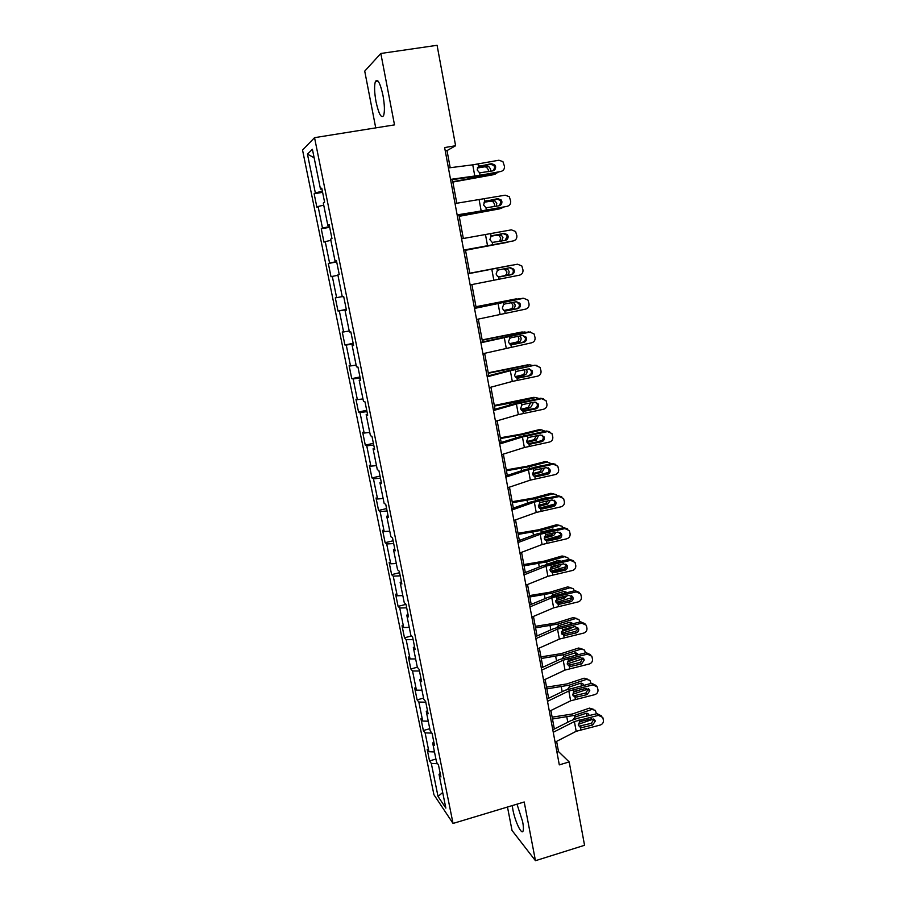 <?xml version="1.0" encoding="UTF-8"?>
<svg xmlns="http://www.w3.org/2000/svg" width="906" height="906" viewBox="0 0 906 906"><rect width="100%" height="100%" fill="white"/><g stroke="black" fill="none" stroke-linecap="round" stroke-linejoin="round"><path stroke-width="1.36" d="M512.252 805.604L512.864 809.59C515.016 821.425 521.709 835.525 523.102 830.915C523.634 829.284 523.487 826.204 522.637 821.651L516.998 804.177M382.978 95.39C380.203 83.001 377.677 78.369 375.401 81.472C374.144 85.606 374.359 92.389 376.035 101.8C378.776 114.065 381.29 118.675 383.6 115.617C384.846 111.597 384.642 104.858 382.978 95.39M507.485 807.042L512.026 830.451L535.457 860.7L584.551 845.287L569.183 761.935L558.526 751.606L556.624 741.357M302.547 150.068L433.929 794.721L453.045 823.441L314.541 137.667L302.547 150.068M314.541 137.667L394.506 124.881L380.826 53.477L364.722 71.132L375.73 127.882M440.169 773.294L439.014 774.302L440.916 776.997L438.47 764.924L436.579 762.297L432.672 743.011L434.54 745.525L432.083 733.35L430.214 730.904L426.284 711.459L428.119 713.781L425.639 701.504L423.804 699.239L419.829 679.625L421.641 681.765L419.138 669.375L417.338 667.303L413.329 647.507L415.107 649.466L412.581 636.963L410.814 635.083L406.771 615.117L408.515 616.873L405.967 604.268L404.235 602.581L400.146 582.445L401.856 584.008L399.286 571.278L397.587 569.795L393.476 549.478L395.152 550.837L392.558 538.005L390.894 536.714L386.737 516.216L388.38 517.383L385.763 504.427L384.133 503.351L379.942 482.66L381.551 483.611L378.901 470.554L377.315 469.682L373.079 448.81L374.654 449.546L371.981 436.364L370.429 435.707L366.16 414.654L367.7 415.175L365.005 401.879L363.487 401.426L359.184 380.18L360.679 380.486L357.961 367.066L356.477 366.839L352.14 345.401L353.6 345.492L350.86 331.936L349.41 331.947L345.027 310.305L346.443 310.169L343.68 296.489L342.275 296.726L337.859 274.892L339.24 274.518L336.443 260.713L335.084 261.177L330.622 239.139L331.958 238.538L329.138 224.609L327.813 225.311L323.306 203.069L324.608 202.219L321.766 188.165L320.486 189.105L312.411 149.275L307.451 154.145L314.133 157.746M439.014 774.302L445.854 808.095L438.028 796.453L431.324 763.441L429.535 760.904L435.922 759.069M307.451 154.145L315.333 192.899L314.133 193.782L316.885 207.281L318.097 206.489L322.491 228.131L321.256 228.788L323.986 242.174L325.231 241.596L329.591 263.046L328.323 263.487L331.018 276.749L332.309 276.398L336.624 297.655L335.311 297.87L337.995 311.018L339.32 310.883L343.601 331.958L342.253 331.958L344.903 344.982L346.262 345.061L350.509 365.945L349.127 365.741L351.755 378.663L353.159 378.946L357.36 399.648L355.945 399.229L358.55 412.037L359.988 412.536L364.155 433.057L362.694 432.434L365.277 445.129L366.749 445.82L370.882 466.171L369.388 465.344L371.958 477.938L373.465 478.821L377.564 498.991L376.035 497.983L378.572 510.452L380.112 511.539L384.178 531.539L382.615 530.327L385.129 542.705L386.703 543.974L390.735 563.804L389.138 562.411L391.641 574.664L393.238 576.137L397.236 595.786L395.616 594.211L398.085 606.363L399.727 608.017L403.691 627.507L402.026 625.74L404.484 637.801L406.148 639.636L410.078 658.956L408.391 657.009L410.826 668.968L412.524 670.972L416.42 690.134L414.699 688.016L417.111 699.874L418.844 702.059L422.706 721.051L420.95 718.764L423.351 730.519L425.107 732.875L428.934 751.72L427.156 749.251L429.535 760.904M450.203 167.712L447.02 150.6L455.605 145.741L444.631 147.553L559.308 764.868L569.183 761.935M433.838 742.048L432.672 743.011M428.934 751.72L434.484 751.957M425.107 732.875L431.902 733.113M427.462 710.542L426.284 711.459M422.706 721.051L428.255 721.21M418.844 702.059L425.775 702.195M421.03 678.753L419.829 679.625M416.42 690.134L421.981 690.213M412.524 670.972L419.467 671.006M414.54 646.691L413.329 647.507M410.078 658.956L415.639 658.945M406.148 639.636L413.102 639.545M408.006 614.347L406.771 615.117M403.691 627.507L409.252 627.405M399.727 608.017L406.681 607.824M401.403 581.72L400.146 582.445M397.236 595.786L402.819 595.604M393.238 576.137L400.203 575.831M394.733 548.798L393.476 549.478M390.735 563.804L396.318 563.521M386.703 543.974L393.68 543.566M388.017 515.593L386.737 516.216M384.178 531.539L389.761 531.165M380.112 511.539L387.089 511.007M381.245 482.094L379.942 482.66M377.564 498.991L383.159 498.526M373.465 478.821L380.452 478.175M374.405 448.289L373.079 448.81M370.882 466.171L376.488 465.605M366.749 445.82L373.748 445.05M367.496 414.189L366.16 414.654M364.155 433.057L369.761 432.4M359.988 412.536L366.987 411.641M360.531 379.773L359.184 380.18M357.36 399.648L362.978 398.9M353.159 378.946L360.158 377.927M353.51 345.05L352.14 345.401M350.509 365.945L356.126 365.095M346.262 345.061L353.283 343.918M346.42 310.011L345.027 310.305M343.601 331.958L349.218 330.996M339.32 310.883L346.341 309.614M336.624 297.655L342.253 296.602M332.309 276.398L337.938 275.277M336.488 260.962L335.084 261.177M329.591 263.046L336.624 261.596M325.231 241.596L330.871 240.373M329.24 225.152L327.813 225.311M322.491 228.131L329.524 226.545M318.097 206.489L323.736 205.152M321.936 189.003L320.486 189.105M315.333 192.899L322.377 191.177M380.826 53.477L437.088 45.3L455.605 145.741M535.457 860.7L524.212 801.991L453.045 823.441M554.336 729.013L550.905 710.519M548.628 698.254L545.129 679.421M542.875 667.224L539.319 648.05M537.065 635.933L533.453 616.42M531.21 604.381L527.53 584.517M525.31 572.558L521.562 552.343M519.353 540.463L515.537 519.885M513.351 508.085L509.466 487.145M507.292 475.435L503.34 454.121M501.177 442.49L497.156 420.803M495.016 409.263L490.916 387.19M488.798 375.741L484.631 353.283M482.524 341.936L478.277 319.082M476.194 307.814L471.879 284.563M469.806 273.397L465.435 249.841M463.34 238.516L458.957 214.903M456.794 203.272L452.411 179.648M438.028 796.453L442.694 792.501M431.324 763.441L437.621 763.747M445.254 150.894L447.02 150.6M556.93 752.071L558.526 751.606M314.133 193.782L322.604 192.332M321.256 228.788L329.682 227.293M328.323 263.487L336.692 261.936M337.995 311.018L346.296 309.399M344.903 344.982L353.159 343.329M351.755 378.663L359.965 376.953M358.55 412.037L366.704 410.282M365.277 445.129L373.397 443.328M371.958 477.938L380.022 476.092M378.572 510.452L386.602 508.572M385.129 542.705L393.113 540.769M391.641 574.664L399.569 572.694M398.085 606.363L405.979 604.359M404.484 637.801L411.607 635.933M410.826 668.968L417.326 667.224M417.111 699.874L423.578 698.096M423.351 730.519L429.772 728.707M448.425 167.938L472.751 164.835L498.912 160.226L502.921 161.63L504.438 166.183C504.665 168.958 503.498 170.713 500.927 171.461L480.044 175.277L479.614 172.853L477.168 169.966L478.447 166.444L491.482 163.658L494.744 164.847L495.593 166.636C495.775 168.856 494.846 170.26 492.785 170.86L479.614 172.853M450.644 179.886L479.195 175.832L500.927 171.461M450.542 179.388L480.044 175.277M493.521 170.634L494.676 167.225L493.838 165.447L490.588 164.269L478.391 166.478M452.864 182.061L493.34 174.722L497.949 172.412M452.796 181.687L495.537 173.952M488.323 171.676L488.425 169.852L486.443 167.123L484.631 166.829L486.794 166.024L477.541 167.497M486.794 166.024L488.617 166.319L490.599 169.06L490.339 171.302M477.326 167.995L484.631 166.829M455.027 203.533L505.174 195.198L509.297 196.727L510.678 201.087C510.893 203.839 509.727 205.583 507.179 206.341L486.397 210.192L485.967 207.791L483.544 204.949L484.812 201.438L497.79 198.629L501.131 199.92L501.879 201.562C502.06 203.771 501.12 205.164 499.07 205.775L485.967 207.791M457.19 215.175L507.179 206.341M457.134 214.881L486.397 210.192M499.376 205.696L500.939 202.004L500.203 200.362L496.862 199.082L485.05 201.268M461.584 238.81L511.392 229.852L515.593 231.506L516.85 235.685C517.077 238.403 515.91 240.147 513.362 240.905L492.694 244.813L492.264 242.434L489.852 239.626L491.12 236.138L504.03 233.295L507.451 234.665L508.096 236.194C508.277 238.369 507.349 239.762 505.31 240.373L492.264 242.434M463.691 250.147L513.362 240.905M463.668 250.056L492.694 244.813M505.084 240.418L507.134 236.477L506.488 234.96L503.09 233.601L491.777 235.73M459.217 216.33L499.5 208.878L503.645 207.236M459.183 216.104L501.709 208.244M494.166 206.681L494.608 204.099L492.785 201.483L490.848 201.132L493.023 200.464L484.28 201.97M493.023 200.464L494.97 200.815L496.794 203.442L496.171 206.308M484.031 202.298L490.848 201.132M465.525 250.305L508.979 241.811M465.514 250.237L507.824 242.242M499.591 241.449L500.746 238.04L499.07 235.537L496.998 235.141L499.195 234.62L491.199 236.07M499.195 234.62L501.267 235.016L502.943 237.531L501.652 241.064M490.995 236.239L496.998 235.141M468.074 273.771L516.771 264.337M468.074 273.737L516.545 264.382M470.146 284.914L519.512 275.164C522.037 274.405 523.192 272.672 522.977 269.977L521.822 265.956L517.541 264.212M499.919 276.885L497.394 276.183L496.114 273.997L497.371 270.52L498.889 269.829L510.225 267.655L513.691 269.105L514.268 270.509C514.449 272.672 513.521 274.065 511.494 274.665L499.478 276.908M510.52 274.79C512.536 274.178 513.453 272.797 513.283 270.645L512.705 269.241L509.75 267.746M500.169 276.851L511.494 274.665M474.518 308.425L523.872 298.233M474.472 308.187L522.626 298.289M476.567 319.467L525.593 309.127C528.107 308.357 529.263 306.636 529.047 303.963L527.971 300.09L523.645 298.278M505.537 310.928L503.487 310.135L502.32 308.063L503.577 304.609L505.084 303.918L516.363 301.721L519.863 303.216L520.384 304.529C520.554 306.681 519.636 308.051 517.62 308.663L505.106 310.883M516.624 308.64C518.628 308.029 519.546 306.658 519.376 304.518L516.511 301.687M506.352 310.871L517.62 308.663M480.893 342.762L530.497 331.958M480.814 342.343L528.651 331.902M482.932 353.702L531.629 342.796C534.132 342.026 535.276 340.316 535.061 337.655L534.064 333.918L529.693 332.038M511.12 344.597L512.479 344.597L509.546 343.804L508.47 341.834L509.727 338.391L511.222 337.7L522.445 335.48L525.978 337.032L526.443 338.255C526.613 340.384 525.695 341.755 523.691 342.366L510.882 344.54M522.671 342.196C524.676 341.585 525.582 340.214 525.412 338.097L523.056 335.413M512.479 344.597L523.691 342.366M469.784 273.25L511.947 265.175L469.772 273.227M512.694 265.118L511.947 265.175M506.171 268.436L507.496 268.912L509.047 271.324C509.24 273.453 508.413 274.801 506.567 275.379L498.968 276.862M498.776 276.828L504.359 275.741C506.194 275.164 507.02 273.816 506.828 271.698L504.076 268.833M476.024 306.885L516.318 298.878M475.99 306.715L515.729 298.957M519.874 298.821L517.972 298.686M513.317 302.31L515.095 304.824C515.276 306.93 514.461 308.289 512.626 308.878L504.234 310.611M503.917 310.441L510.395 309.105C512.23 308.516 513.045 307.168 512.853 305.062L511.324 302.695M482.207 340.226L522.773 331.981M482.151 339.909L521.697 332.038M526.511 332.332L523.951 331.913M519.931 335.979L521.086 338.04C521.267 340.135 520.452 341.483 518.628 342.094L509.806 344.02M509.432 343.702L516.397 342.185C518.209 341.573 519.025 340.226 518.832 338.142L517.972 336.364M488.334 373.283L529.149 364.846M488.255 372.819L527.609 364.846M532.921 365.571L529.874 364.846M526.318 369.388L527.02 370.962C527.213 373.046 526.397 374.393 524.585 375.027L515.48 377.111M515.106 376.636L522.332 374.982C524.132 374.359 524.948 373.012 524.767 370.939L524.336 369.784M494.416 406.058L517.428 401.845L535.752 397.508L533.464 397.372L535.446 397.485M494.314 405.458L533.464 397.372M539.161 398.549L535.752 397.508M532.524 402.524L532.921 403.612L530.486 407.677L521.21 409.897M520.848 409.274L528.221 407.507L530.508 402.932M528.685 443.917L529.274 443.77M535.865 442.105L541.697 440.644M500.452 438.549L523.362 434.404L541.584 429.886L539.285 429.637L541.629 429.874M500.316 437.813L521.12 434.121L539.285 429.637M545.287 431.256L541.584 429.886M538.594 435.39L536.341 440.044L526.952 442.4M526.658 441.607L534.064 439.75L536.488 435.831M534.687 476.035L548.209 472.49M506.42 470.769L529.251 466.681L547.36 461.992L545.05 461.618L547.586 461.947M506.261 469.908L526.998 466.273L545.05 461.618M551.29 463.702L547.36 461.992M541.233 465.82L534.778 467.19M540.961 465.582L542.377 465.582M544.529 467.994L542.15 472.139L532.717 474.608M532.501 473.645L539.851 471.72L542.298 468.47M539.455 508.198L554.381 504.132M512.354 502.717L535.095 498.685L553.09 493.838L550.757 493.328L553.487 493.747M512.162 501.72L532.819 498.153L550.757 493.328M557.201 495.876L556.329 494.653L553.09 493.838M535.095 498.685L535.435 500.576L546.726 497.462L548.742 497.688M550.338 500.339L547.904 503.974L538.481 506.545M538.402 505.389L545.605 503.43L547.937 500.859M544.959 539.897L560.361 535.537M518.232 534.393L540.882 530.418L558.764 525.412L556.431 524.789L559.33 525.299M518.017 533.272L538.606 529.772L556.431 524.789M563.011 527.79L562.06 526.25L558.764 525.412M540.882 530.418L541.222 532.298L552.445 529.081L554.868 529.557M556.035 532.422L553.611 535.537L544.246 538.187M544.359 536.839L551.301 534.88L553.385 533M553.34 529.885L552.671 529.036M550.486 571.312L566.205 566.692M524.053 565.808L546.624 561.89L564.404 556.714L562.048 555.978L565.106 556.59M523.827 564.551L544.325 561.12L562.048 555.978M545.854 564.631L558.119 560.44L560.848 561.176M568.73 559.444L567.734 557.575L564.404 556.714M561.595 564.257L559.274 566.839L550.021 569.557M550.418 567.971L558.572 564.925M559.172 561.55L558.458 560.361M556.035 602.456L571.935 597.609M529.84 596.963L552.309 593.09L569.987 587.768L567.62 586.907L570.814 587.62M529.58 595.582L550.01 592.207L567.62 586.907M551.278 596.182L553.192 594.721L563.736 591.527L566.703 592.547M569.987 587.768L573.351 588.651L574.37 590.837M567.02 595.831L564.891 597.881L555.797 600.644M556.68 598.764L563.215 596.692M564.891 592.954L564.166 591.437M561.584 633.328L577.552 628.277M535.571 627.847L557.96 624.041L575.525 618.56L573.158 617.586L576.465 618.402M535.287 626.352L555.638 623.045L573.158 617.586M556.726 627.462L558.832 625.65L569.319 622.365L572.467 623.668M575.525 618.56L578.923 619.455L579.953 621.969M572.286 627.178L570.452 628.662L561.584 631.459M570.474 624.121L569.829 622.263M567.145 663.928L583.079 658.719M541.256 658.492L563.555 654.732L581.018 649.104L578.64 648.017L582.082 648.934M540.95 656.873L561.233 653.622L578.64 648.017M562.184 658.469L563.894 656.544L574.846 652.954L578.13 654.54M581.018 649.104L584.449 649.998L585.491 652.841M577.349 658.311L567.405 661.98M575.956 655.038L575.435 652.83M572.705 694.256L588.515 688.934M546.884 688.877L569.115 685.174L586.465 679.387L584.076 678.198L587.745 679.217M546.567 687.144L566.771 683.951L584.076 678.198M567.632 689.206L569.444 686.975L580.338 683.283L583.113 684.03L583.702 685.151M586.465 679.387L589.919 680.304L590.984 683.464M581.901 689.285L573.294 692.207M581.312 685.706L580.984 683.147M487.213 376.805L510.35 370.735L534.631 365.231L536.998 365.446M487.1 376.183L506.873 371.018L534.631 365.231M489.229 387.643L512.298 381.437L537.609 376.171C540.101 375.401 541.244 373.691 541.029 371.064L540.089 367.44L535.695 365.503M516.692 377.893L518.549 378.029L515.548 377.179L514.574 375.31L515.82 371.89L517.315 371.2L528.481 368.946L532.026 370.543L532.456 371.687C532.626 373.793 531.709 375.163 529.704 375.775L516.669 377.881M528.674 375.458C530.656 374.846 531.573 373.487 531.403 371.392L529.5 368.901M518.549 378.029L529.704 375.775M493.487 410.543L516.42 404.008L541.641 398.685L540.554 398.266L543.374 398.697M493.34 409.739L512.943 404.178L540.554 398.266M495.48 421.29L518.357 414.62L543.532 409.252C546.012 408.481 547.156 406.783 546.941 404.178L546.058 400.656L541.641 398.685M522.445 410.939L524.574 411.177L535.673 408.9L534.619 408.436L522.649 410.905M534.619 408.436C536.601 407.825 537.507 406.477 537.337 404.393L535.82 402.128M524.574 411.177L521.516 410.271L520.622 408.493L521.856 405.095L523.351 404.404L534.461 402.128L538.028 403.748L538.413 404.823C538.572 406.919 537.666 408.278 535.673 408.9M499.693 443.985L522.445 436.998L547.53 431.573L546.42 431.03L549.625 431.675M499.512 443L518.957 437.054L546.42 431.03M501.675 454.642L524.37 447.519L549.41 442.06C551.879 441.279 553.011 439.591 552.807 436.998L551.969 433.589L547.53 431.573M528.198 443.68L530.542 444.042L541.595 441.732L540.508 441.143L528.594 443.623M540.508 441.143C542.49 440.52 543.385 439.172 543.226 437.111L542.026 435.095M530.542 444.042L527.439 443.091L526.613 441.403L527.847 438.017L529.331 437.315L540.384 435.016L543.962 436.669L544.313 437.689C544.483 439.761 543.577 441.109 541.595 441.732M505.854 477.134L528.425 469.704L553.373 464.189L552.252 463.498L555.752 464.382M505.639 475.967L524.925 469.636L552.252 463.498M507.813 487.7L530.327 480.123L555.242 474.585C557.7 473.804 558.821 472.128 558.628 469.557L557.824 466.228L553.373 464.189M533.917 476.148L536.465 476.613L547.462 474.291L546.363 473.555L534.506 476.069M546.363 473.555C548.323 472.932 549.217 471.596 549.059 469.546L548.119 467.768M536.465 476.613L533.328 475.627L532.547 474.019L533.781 470.656L535.253 469.954L546.261 467.632L549.84 469.308L550.168 470.259C550.338 472.32 549.432 473.657 547.462 474.291M511.958 509.999L534.336 502.128L559.172 496.522L558.017 495.707L561.765 496.805M511.709 508.662L530.837 501.958L558.017 495.707M513.906 520.463L536.227 512.468L561.018 506.828C563.464 506.035 564.585 504.37 564.393 501.822L563.623 498.583L559.172 496.522M539.727 508.311L542.332 508.912L553.272 506.567L552.162 505.707L540.361 508.243M552.162 505.707C554.11 505.084 555.004 503.747 554.846 501.72L554.11 500.169M542.332 508.912L539.161 507.892L538.447 506.352L539.67 503.011L541.131 502.309L552.082 499.965L555.672 501.652L555.978 502.558C556.137 504.597 555.242 505.933 553.272 506.567M518.005 542.569L540.214 534.28L564.914 528.583L563.747 527.632L567.688 528.945M517.734 541.063L536.703 533.996L563.747 527.632M519.942 552.954L542.082 544.529L566.737 538.798C569.183 538.005 570.293 536.352 570.101 533.827L569.364 530.667L564.914 528.583M545.525 540.214L548.153 540.939L559.047 538.572L557.903 537.575L546.159 540.135M557.903 537.575C559.851 536.952 560.735 535.627 560.576 533.611L560.021 532.286M548.153 540.939L544.948 539.885L544.28 538.424L545.503 535.095L546.964 534.393L557.87 532.026L561.731 534.585C561.89 536.612 560.995 537.938 559.047 538.572M524.008 574.868L546.035 566.148L570.61 560.372L569.421 559.285L573.509 560.803M523.702 573.192L542.513 565.763L569.421 559.285M525.922 585.163L547.881 576.307L572.422 570.497C574.846 569.704 575.967 568.062 575.774 565.548L575.061 562.467L570.61 560.372M551.29 571.845L553.928 572.694L564.766 570.304L563.6 569.183L551.913 571.765M563.6 569.183C565.537 568.549 566.431 567.235 566.273 565.231L565.842 564.121M553.928 572.694L550.701 571.618L550.078 570.214L551.29 566.896L552.751 566.205L563.589 563.815L567.439 566.341C567.598 568.345 566.703 569.67 564.766 570.304M529.953 606.895L551.799 597.756L576.25 591.89L575.05 590.678L579.262 592.377M529.614 605.049L548.289 597.269L575.05 590.678M531.856 617.099L553.645 607.835L578.051 601.935C580.463 601.142 581.584 599.5 581.392 597.009L580.712 593.996L576.25 591.89M556.997 603.215L559.648 604.189L570.429 601.765L569.251 600.519L557.62 603.124M569.251 600.519C571.176 599.885 572.06 598.583 571.913 596.59L571.595 595.672M559.648 604.189L558.073 604.166L555.82 601.743L557.031 598.447L558.481 597.745L569.274 595.333L573.102 597.824C573.249 599.817 572.365 601.131 570.429 601.765M535.854 638.639L557.53 629.104L581.856 623.147L580.633 621.81L584.948 623.679M535.48 636.635L554.008 628.504L580.633 621.81M537.734 648.764L559.353 639.092L583.645 633.101C586.046 632.309 587.145 630.678 586.963 628.209L586.307 625.265L581.856 623.147M562.66 634.313L565.321 635.412L576.057 632.966L574.857 631.595L563.283 634.234M574.857 631.595C576.771 630.961 577.654 629.659 577.507 627.688L578.707 629.047C578.866 631.018 577.983 632.331 576.057 632.966M565.321 635.412L562.06 634.291L561.516 633L562.717 629.715L574.902 626.59L578.481 628.311M541.709 670.123L563.204 660.18L587.405 654.143L586.171 652.682L590.553 654.71M541.301 667.948L559.67 659.477L586.171 652.682M543.566 680.157L565.004 670.078L589.183 664.019C591.573 663.215 592.671 661.595 592.49 659.149L591.856 656.261L587.405 654.143M568.277 665.163L570.95 666.374L581.629 663.905L580.418 662.422L568.889 665.072M580.418 662.422L582.886 657.96M570.95 666.374L569.387 666.363L567.156 663.996L568.356 660.734L569.795 660.044L580.486 657.586L584.279 660.01L581.629 663.905M547.496 701.335L568.832 690.995L592.92 684.879L591.663 683.305L596.137 685.491M547.065 699.002L565.299 690.202L591.663 683.305M549.353 711.278L570.621 700.814L594.676 694.676C597.054 693.871 598.153 692.252 597.971 689.828L597.348 686.997L592.92 684.879M573.838 695.751L576.522 697.076L587.156 694.596L585.922 692.988L574.461 695.661M585.922 692.988L588.447 688.707M576.522 697.076L573.238 695.921L572.762 694.743L573.951 691.493L586.023 688.322L589.795 690.712L587.156 694.596M553.249 732.286L574.404 721.561L598.379 715.355L597.111 713.668L601.743 716.08M552.785 729.794L570.871 720.666L577.926 718.186L597.111 713.668M555.084 742.15L576.182 731.301L600.123 725.072C602.49 724.268 603.577 722.66 603.396 720.247L602.807 717.473L598.379 715.355M579.364 726.08L582.06 727.529L592.637 725.027L591.392 723.294L579.976 725.989M591.392 723.294L593.951 719.183M582.06 727.529L580.508 727.529L578.311 725.23L579.5 721.991L580.927 721.301L591.516 718.798L595.265 721.165L592.637 725.027M578.277 724.324L593.623 719.002M554.268 728.617L555.412 728.469M552.479 719.013L574.619 715.355L591.878 709.432L589.466 708.13L593.339 709.262M552.139 717.167L572.264 714.03L589.466 708.13M573.068 719.692L574.948 717.144L585.774 713.362L588.572 714.109L589.194 715.536M591.878 709.432L595.344 710.349L596.431 713.826M583.362 720.723L579.376 722.105M586.544 716.159L586.465 713.226M478.447 166.444L478.006 164.009M474.812 176.115L472.751 164.835M490.588 164.269L491.482 163.658M479.987 165.753L478.549 166.364M467.824 177.565L468.017 178.595M476.296 176.342L476.42 177.055M484.812 201.438L484.37 199.037M481.199 211.098L479.161 199.92M496.862 199.082L497.79 198.629M486.341 200.747L485.39 201.075M491.12 236.138L490.69 233.748M487.53 245.764L485.503 234.688M503.09 233.601L504.03 233.295M474.234 212.502L474.348 213.114M497.371 270.52L496.941 268.153M498.946 279.127L498.515 276.76M493.804 280.135L491.799 269.15M503.577 304.609L503.147 302.264M505.129 313.136L504.699 310.792M500.021 314.201L498.04 303.306M509.727 338.391L509.297 336.069M511.256 346.851L510.837 344.529M506.194 347.961L504.223 337.168M506.567 275.379L504.359 275.741M512.626 308.878L510.395 309.105M505.401 335.9L505.503 336.5M497.179 337.519L497.337 338.38M518.628 342.094L516.397 342.185M511.437 369.014L511.596 369.886M503.26 370.645L503.487 371.902M524.585 375.027L522.332 374.982M517.428 401.845L517.632 402.989M509.285 403.498L509.591 405.129M530.486 407.677L528.221 407.507M523.362 434.404L523.623 435.797M515.265 436.069L515.627 438.062M536.341 440.044L534.064 439.75M529.251 466.681L529.557 468.334M521.188 468.357L521.63 470.724M542.15 472.139L539.851 471.72M527.066 500.372L527.564 503.102M547.904 503.974L545.605 503.43M532.898 532.128L533.464 535.208M553.611 535.537L551.301 534.88M546.624 561.89L546.964 563.747M538.674 563.611L539.297 567.031M559.274 566.839L556.941 566.057M552.309 593.09L552.649 594.936M544.404 594.823L545.095 598.594M564.891 597.881L562.547 596.986M557.96 624.041L558.289 625.876M550.078 625.786L550.837 629.897M570.452 628.662L568.832 627.971M563.555 654.732L563.894 656.544M555.718 656.499L556.533 660.927M575.978 659.194L575.163 658.809M569.115 685.174L569.444 686.975M561.301 686.952L562.184 691.708M515.82 371.89L515.401 369.591M517.337 380.271L516.918 377.972M512.298 381.437L510.35 370.735M521.856 405.095L521.437 402.808M523.362 413.396L522.955 411.12M518.357 414.62L516.42 404.008M527.847 438.017L527.439 435.752M529.342 446.25L528.934 443.985M524.37 447.519L522.445 436.998M533.781 470.656L533.374 468.402M535.265 478.81L534.857 476.579M530.327 480.123L528.425 469.704M539.67 503.011L539.263 500.78M541.142 511.097L540.735 508.878M536.227 512.468L534.336 502.128M545.503 535.095L545.106 532.887M546.964 543.113L546.567 540.916M542.082 544.529L540.214 534.28M551.29 566.896L550.893 564.71M552.739 574.857L552.343 572.671M547.881 576.307L546.035 566.148M557.031 598.447L556.635 596.273M558.47 606.329L558.073 604.166M553.645 607.835L551.799 597.756M562.717 629.715L562.332 627.564M564.144 637.541L563.747 635.4M559.353 639.092L557.53 629.104M568.356 660.734L567.971 658.605M569.772 668.492L569.387 666.363M565.004 670.078L563.204 660.18M573.951 691.493L573.577 689.375M575.355 699.183L574.97 697.076M570.621 700.814L568.832 690.995M579.5 721.991L579.127 719.896M580.893 729.624L580.508 727.529M576.182 731.301L574.404 721.561M574.619 715.355L574.948 717.144M566.85 717.144L567.779 722.229M378.04 81.076L375.401 81.472M493.838 165.447L494.744 164.847M486.443 167.123L488.617 166.319M500.203 200.362L501.131 199.92M506.488 234.96L507.451 234.665M492.785 201.483L494.97 200.815M499.07 235.537L501.267 235.016M512.705 269.241L513.691 269.105M518.855 303.216L519.863 303.216M524.948 336.873L525.978 337.032M505.276 269.297L507.496 268.912M511.426 302.763L513.657 302.513M547.054 497.62L548.028 497.847M552.796 529.138L554.563 529.625M558.481 560.395L560.814 561.142M564.245 591.425L566.465 592.252M570.021 622.241L572.071 623.102M575.729 652.818L577.62 653.69M581.392 683.147L583.113 684.03M530.984 370.248L532.026 370.543M536.952 403.317L538.028 403.748M542.875 436.103L543.962 436.669M548.73 468.595L549.84 469.308M554.54 500.814L555.672 501.652M560.304 532.762L561.448 533.725M566.012 564.427L567.179 565.525M571.663 595.831L572.852 597.054M583 658.028L584.064 659.308M588.673 688.854L589.591 690.044M594.268 719.421L595.083 720.519M586.975 713.226L588.572 714.109"/></g></svg>
